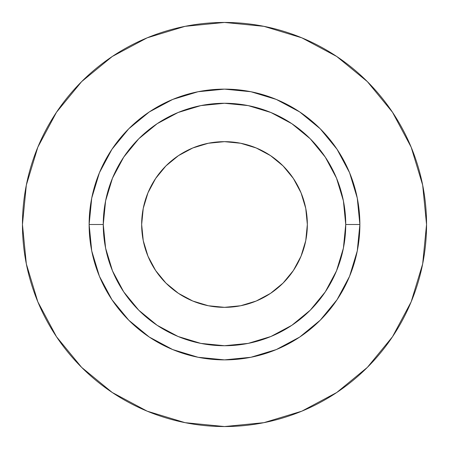 <?xml version="1.0" encoding="UTF-8"?>
<svg xmlns="http://www.w3.org/2000/svg" width="449" height="449" viewBox="0 0 449 449"><rect width="100%" height="100%" fill="white"/><g stroke="black" fill="none" stroke-linecap="round" stroke-linejoin="round"><path stroke-width="0.67" d="M307.341 224.5A82.841 82.841 0 0 1 224.5 307.341A82.841 82.841 0 0 1 141.66 224.5L143.253 208.336L147.968 192.801L155.623 178.478L165.922 165.922L178.478 155.623L192.801 147.968L208.336 143.253L224.5 141.66L240.664 143.253L256.199 147.968L270.523 155.623L283.078 165.922L293.377 178.478L301.032 192.801L305.747 208.336L307.341 224.5L305.747 240.664L301.032 256.199L293.377 270.523L283.078 283.078L270.523 293.377L256.199 301.032L240.664 305.747L224.5 307.341L208.336 305.747L192.801 301.032L178.478 293.377L165.922 283.078L155.623 270.523L147.968 256.199L143.253 240.664L141.66 224.5A82.841 82.841 0 0 1 224.5 141.66A82.841 82.841 0 0 1 307.341 224.5M345.73 224.5L359.874 224.5A135.374 135.374 0 0 1 224.5 359.874A135.374 135.374 0 0 1 89.127 224.5L103.27 224.5A121.23 121.23 0 0 1 224.5 103.27A121.23 121.23 0 0 1 345.73 224.5A121.23 121.23 0 0 1 224.5 345.73A121.23 121.23 0 0 1 103.27 224.5L105.599 248.151L112.497 270.893L123.7 291.85L138.775 310.225L157.15 325.301L178.107 336.503L200.849 343.401L224.5 345.73L248.151 343.401L270.893 336.503L291.85 325.301L310.225 310.225L325.301 291.85L336.503 270.893L343.401 248.151L345.73 224.5L343.401 200.849L336.503 178.107L325.301 157.15L310.225 138.775L291.85 123.7L270.893 112.497L248.151 105.599L224.5 103.27L200.849 105.599L178.107 112.497L157.15 123.7L138.775 138.775L123.7 157.15L112.497 178.107L105.599 200.849L103.27 224.5L89.127 224.5L91.725 198.088L99.431 172.697L111.941 149.293L128.779 128.779L149.293 111.941L172.697 99.431L198.088 91.725L224.5 89.127L250.912 91.725L276.303 99.431L299.708 111.941L320.221 128.779L337.059 149.293L349.569 172.697L357.275 198.088L359.874 224.5L357.275 250.912L349.569 276.303L337.059 299.708L320.221 320.221L299.708 337.059L276.303 349.569L250.912 357.275L224.5 359.874L198.088 357.275L172.697 349.569L149.293 337.059L128.779 320.221L111.941 299.708L99.431 276.303L91.725 250.912L89.127 224.5A135.374 135.374 0 0 1 224.5 89.127A135.374 135.374 0 0 1 359.874 224.5L345.73 224.5M22.45 224.5A202.05 202.05 0 0 1 224.5 22.45A202.05 202.05 0 0 1 426.55 224.5A202.05 202.05 0 0 1 224.5 426.55A202.05 202.05 0 0 1 22.45 224.5L26.334 263.917L37.828 301.823L56.501 336.756L81.628 367.372L112.244 392.499L147.177 411.172L185.083 422.666L224.5 426.55L263.917 422.666L301.823 411.172L336.756 392.499L367.372 367.372L392.499 336.756L411.172 301.823L422.666 263.917L426.55 224.5L422.666 185.083L411.172 147.177L392.499 112.244L367.372 81.628L336.756 56.501L301.823 37.828L263.917 26.334L224.5 22.45L185.083 26.334L147.177 37.828L112.244 56.501L81.628 81.628L56.501 112.244L37.828 147.177L26.334 185.083L22.45 224.5M392.499 112.244L367.372 81.628L336.806 56.54M112.244 56.501L81.628 81.628L56.54 112.194M56.501 336.756L81.628 367.372L112.194 392.46M336.756 392.499L367.372 367.372L392.46 336.806"/></g></svg>
